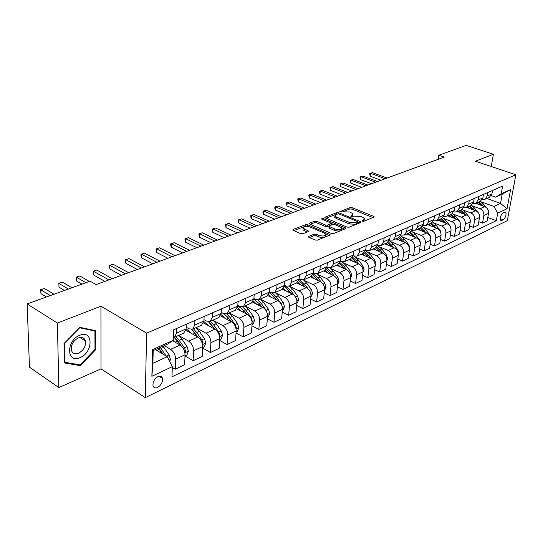<?xml version="1.0" encoding="UTF-8"?>
<svg xmlns="http://www.w3.org/2000/svg" width="543" height="543" viewBox="0 0 543 543"><rect width="100%" height="100%" fill="white"/><g stroke="black" fill="none" stroke-linecap="round" stroke-linejoin="round"><path stroke-width="0.81" d="M362.337 221.171L363.858 221.252L373.855 217.18L374.134 216.718L373.57 216.318L352.108 207.691L349.997 207.582L339.694 211.804L349.699 211.98L353.181 213.908L352.244 215.449L350.934 215.971L351.104 216.576L353.921 216.134L360.803 216.487L362.615 217.22L364.373 218.476L363.457 220.024L362.154 220.553L362.337 221.171M157.64 387.444C161.196 385.157 162.819 382.143 162.506 378.396C161.828 376.265 160.3 375.675 157.932 376.632C154.388 378.871 152.753 381.872 153.011 385.632C153.689 387.838 155.237 388.442 157.64 387.444M308.75 236.334L308.417 236.938L308.913 237.298L315.144 240.026L317.445 240.142L329.764 235.126L330.083 234.556L307.738 224.802L305.512 224.693L293.091 229.472L292.752 230.069L300.564 233.633L302.845 233.741L308.18 231.644L308.512 231.06L303.089 228.189C303.265 226.255 305.56 225.84 309.965 226.947L324.334 233.13L325.712 234.135C325.529 236.09 323.221 236.504 318.775 235.37L316.352 234.318L314.085 234.203L308.75 236.334L308.675 237.169M100.937 306.198L57.388 323.058L27.15 303.937L29.458 367.177L58.827 387.587L101.018 368.873L145.28 397.625L146.624 333.164L100.937 306.198L101.018 368.873M491.259 166.531L493.397 154.253L475.396 161.217L515.85 174.765L146.624 333.164M493.397 154.253L466.159 145.375L438.798 155.257L438.187 159.33M27.15 303.937L90.131 281.186L96.077 284.593L444.249 157.11L438.798 155.257M346.997 227.103L349.21 227.212L360.681 222.542L360.966 222.046L360.416 221.653L338.839 212.808L336.694 212.7L325.121 217.152L324.809 217.668L346.997 227.103M345.497 228.725L333.612 233.558L331.359 233.449L309.062 223.757L309.388 223.2L314.56 221.211L316.759 221.327L325.495 225.026L327.714 225.135L331.393 223.275L321.802 219.094L321.456 218.843L323.207 218.551L345.267 227.802L345.803 228.189L345.497 228.725M504.61 212.143L503.096 212.863C500.605 215.204 499.764 217.709 500.578 220.39L501.698 220.499L503.212 219.766C505.696 217.417 506.524 214.913 505.703 212.252L504.61 212.143M145.28 397.625L507.332 220.648L515.85 174.765M486.738 198.46L500.537 203.394L502.207 194.184L495.555 197.163L501.196 193.776L502.587 186.066L173.584 329.818L173.224 340.339L167.644 344.092L153.201 350.568L152.895 363.301L167.251 356.697L155.407 349.577M501.196 193.776L510.59 189.575L507.053 208.736L497.7 213.155L493.899 206.449L481.281 201.887M487.784 217.499L496.343 220.668L497.7 213.155M496.343 220.668L171.988 376.801L172.328 366.647L151.877 376.299L152.515 349.597L173.224 340.339L174.351 341.73M57.388 323.058L58.827 387.587M493.899 206.449L500.537 203.394L507.053 208.736M172.307 367.414L175.267 369.213L175.62 359.161C175.443 354.912 173.774 351.64 170.611 349.346L164.285 345.599M175.267 369.213L184.64 364.76L185.034 354.776C184.878 350.554 183.215 347.316 180.052 345.056L172.64 340.732M184.905 352.801L188.414 351.172L186.901 355.013L184.993 355.903L193.138 360.715L193.573 350.792C193.43 346.604 191.781 343.393 188.625 341.16L178.647 335.418M193.138 360.715L202.193 356.412L202.668 346.556C202.539 342.395 200.896 339.219 197.747 337.02L185.889 330.287M202.593 348.015L210.406 352.502L210.915 342.714C210.799 338.581 209.17 335.425 206.028 333.253L196.199 327.748M210.406 352.502L219.155 348.341L219.705 338.615C219.603 334.515 217.987 331.393 214.845 329.248L203.53 322.997M219.603 340.373L227.096 344.567L227.68 334.902C227.592 330.823 225.983 327.728 222.847 325.61L213.155 320.322M227.096 344.567L235.56 340.542L236.171 330.938C236.103 326.893 234.501 323.825 231.372 321.734L220.512 315.883M236.042 332.961L243.244 336.891L243.888 327.348C243.827 323.323 242.239 320.282 239.117 318.218L229.546 313.128M243.244 336.891L251.429 332.995L252.108 323.513C252.067 319.522 250.486 316.508 247.37 314.472L236.87 308.953M251.945 325.773L258.868 329.458L259.574 320.037C259.54 316.067 257.973 313.08 254.857 311.064L245.409 306.157M258.868 329.458L266.796 325.685L267.529 316.325C267.516 312.388 265.948 309.422 262.846 307.433L252.644 302.2M267.339 318.795L273.998 322.264L274.758 312.958C274.751 309.042 273.197 306.103 270.102 304.141L260.769 299.403M273.998 322.264L281.674 318.612L282.469 309.367C282.469 305.478 280.928 302.56 277.84 300.625L267.855 295.616M282.238 312.028L288.652 315.293L289.473 306.103C289.487 302.234 287.953 299.349 284.871 297.428L275.647 292.853M288.652 315.293L296.098 311.75L296.94 302.621C296.967 298.786 295.44 295.915 292.365 294.021L282.523 289.195M296.675 305.458L302.858 308.533L303.727 299.458C303.761 295.643 302.247 292.799 299.179 290.926L290.057 286.5M302.858 308.533L310.08 305.105L310.969 296.084C311.017 292.29 309.51 289.473 306.449 287.62L296.668 282.93M310.671 299.078L316.637 301.983L317.553 293.016C317.607 289.249 316.107 286.453 313.053 284.62L304.039 280.337M316.637 301.983L323.642 298.65L324.578 289.738C324.639 285.998 323.153 283.222 320.105 281.417L310.372 276.842M324.246 292.874L330.008 295.623L330.959 286.765C331.033 283.046 329.553 280.29 326.519 278.505L317.594 274.358M330.008 295.623L336.803 292.392L337.78 283.589C337.861 279.896 336.389 277.161 333.361 275.396L323.669 270.937M337.413 286.853L342.979 289.453L343.977 280.697C344.065 277.025 342.606 274.317 339.585 272.566L330.755 268.547M342.979 289.453L349.577 286.317L350.595 277.616C350.69 273.971 349.237 271.276 346.224 269.545L336.579 265.194M350.201 280.996L355.577 283.466L356.615 274.812C356.717 271.181 355.271 268.514 352.264 266.803L343.536 262.9M355.577 283.466L361.991 280.412L363.036 271.812C363.158 268.215 361.713 265.561 358.719 263.871L349.122 259.622M362.615 275.301L367.821 277.643L368.887 269.09C369.009 265.507 367.577 262.88 364.591 261.203L355.95 257.416M367.821 277.643L374.046 274.683L375.132 266.179C375.261 262.622 373.842 260.009 370.862 258.353L361.305 254.205M374.677 269.762L379.713 271.982L380.813 263.531C380.955 259.988 379.537 257.402 376.564 255.76L368.011 252.081M379.713 271.982L385.768 269.104L386.881 260.701C387.03 257.185 385.618 254.613 382.659 252.99L373.156 248.938M386.399 264.366L391.279 266.484L392.406 258.129C392.562 254.633 391.164 252.081 388.204 250.472L379.74 246.889M391.279 266.484L397.171 263.688L398.311 255.38C398.474 251.898 397.076 249.366 394.137 247.778L384.682 243.814M397.795 259.12L402.526 261.135L403.687 252.875C403.849 249.413 402.465 246.902 399.533 245.327L391.143 241.839M402.526 261.135L408.255 258.414L409.429 250.194C409.598 246.76 408.221 244.262 405.295 242.707L395.895 238.832M408.886 254.009L413.474 255.929L414.655 247.757C414.832 244.343 413.467 241.866 410.549 240.318L402.241 236.924M413.474 255.929L419.047 253.276L420.248 245.151C420.431 241.757 419.067 239.3 416.155 237.773L406.809 233.985M419.678 249.027L424.131 250.866L425.339 242.782C425.522 239.402 424.171 236.958 421.266 235.452L413.04 232.146M424.131 250.866L429.554 248.28L430.775 240.244C430.972 236.891 429.622 234.461 426.73 232.967L417.431 229.261M430.178 244.18L434.502 245.931L435.73 237.936C435.934 234.596 434.59 232.187 431.705 230.707L423.56 227.483M434.502 245.931L439.789 243.413L441.031 235.465C441.235 232.146 439.905 229.757 437.027 228.284L427.782 224.659M440.407 239.449L444.608 241.126L445.857 233.219C446.068 229.92 444.737 227.537 441.873 226.085L433.803 222.942M444.608 241.126L449.76 238.676L451.023 230.809C451.233 227.531 449.916 225.169 447.059 223.73L437.862 220.18M450.371 234.841L454.45 236.443L455.726 228.623C455.944 225.359 454.627 223.01 451.783 221.585L443.787 218.517M454.45 236.443L459.473 234.053L460.756 226.275C460.98 223.03 459.67 220.702 456.833 219.291L447.69 215.809M460.084 230.341L464.048 231.881L465.337 224.137C465.568 220.913 464.265 218.598 461.435 217.193L453.514 214.207M464.048 231.881L468.942 229.553L470.245 221.856C470.476 218.646 469.179 216.345 466.362 214.96L457.274 211.553M469.552 225.956L473.408 227.429L474.711 219.772C474.949 216.576 473.666 214.295 470.849 212.917L463.003 209.998M473.408 227.429L478.179 225.155L479.496 217.539C479.734 214.363 478.458 212.096 475.654 210.738L466.62 207.399M478.783 221.68L482.53 223.085L483.854 215.51C484.098 212.354 482.829 210.093 480.032 208.743L472.254 205.892M482.53 223.085L487.193 220.872L488.517 213.338C488.768 210.195 487.499 207.955 484.716 206.618L475.743 203.347M491.293 195.65L495.555 197.163M389.507 240.108L393.037 240.101L395.324 236.558L395.847 232.709M377.718 245.226L381.369 245.287L383.65 241.703L384.159 237.814M365.582 250.493L369.369 250.622L371.643 247.004L372.131 243.067M353.079 255.902L357.016 256.113L359.276 252.461L359.758 248.477M340.196 261.468L344.289 261.767L346.549 258.081L347.004 254.043M326.927 267.19L331.189 267.59L333.429 263.871L333.87 259.785M313.236 273.088L317.682 273.597L319.908 269.837L320.329 265.697M299.105 279.15L300.225 279.686L303.754 279.781L305.967 275.993L306.367 271.799M284.525 285.401L285.856 286.046L289.385 286.168L291.584 282.34L291.964 278.097M269.464 291.835L271.018 292.609L274.561 292.758L276.74 288.89L277.093 284.593M253.907 298.467L255.705 299.39L259.249 299.56L261.407 295.657L261.733 291.299M237.82 305.309L239.891 306.388L243.434 306.591L245.565 302.648L245.864 298.236M221.184 312.368L223.54 313.623L227.083 313.861L229.187 309.877L229.458 305.404M203.971 319.644L206.632 321.11L210.168 321.375L212.245 317.356L212.483 312.822M186.14 327.164L189.134 328.854L192.67 329.153L194.706 325.094L194.91 320.499M489.338 197.306L491.944 193.912L492.555 190.45M482.293 199.566L484.967 199.247L487.261 195.975L487.872 192.5M480.27 201.331L482.883 197.91L483.487 194.414M473.034 203.632L475.783 203.326L478.078 200.034L478.682 196.512M470.971 205.464L473.591 202.01L474.188 198.48M463.532 207.793L466.362 207.514L468.663 204.188L469.254 200.632M461.435 209.707L464.055 206.218L464.645 202.648M453.785 212.062L456.704 211.811L458.998 208.451L459.588 204.86M451.654 214.051L454.274 210.535L454.851 206.924M443.78 216.44L446.787 216.216L449.088 212.829L449.658 209.191M441.608 218.517L444.235 214.967L444.805 211.315M433.511 220.933L436.606 220.736L438.907 217.322L439.47 213.643M431.298 223.098L433.925 219.521L434.481 215.822M422.956 225.542L426.153 225.386L428.454 221.931L429.004 218.218M420.71 227.802L423.33 224.191L423.886 220.458M412.117 230.266L415.415 230.157L417.71 226.675L418.259 222.915M409.829 232.642L412.449 228.997L412.992 225.216M400.972 235.119L404.379 235.058L406.673 231.549L407.209 227.741M398.65 237.61L401.263 233.931L401.793 230.11M387.152 242.721L389.765 239.008L390.274 235.139M375.328 247.975L377.928 244.235L378.43 240.318M363.152 253.384L365.751 249.604L366.24 245.64M350.629 258.95L353.215 255.142L353.683 251.131M337.719 264.685L340.298 260.837L340.753 256.778M324.429 270.597L326.995 266.715L327.422 262.602M310.718 276.686L313.27 272.769L313.684 268.602M296.587 282.971L299.125 279.014L299.512 274.799M282 289.453L284.518 285.455L284.885 281.186M266.946 296.145L269.443 292.114L269.783 287.783M251.395 303.055L253.866 298.983L254.185 294.605M235.329 310.196L237.773 306.089L238.058 301.65M218.714 317.58L221.123 313.44L221.381 308.933M201.521 325.216L203.903 321.035L204.12 316.474M183.731 333.13L186.073 328.909L186.256 324.28M173.319 337.529L174.547 337.21L176.543 333.11L176.713 328.454M167.251 356.697L172.328 366.647M502.207 194.184L510.59 189.575M151.877 376.299L152.895 363.301M152.515 349.597L153.201 350.568M64.373 362.934L80.371 365.636L95.724 349.638L95.649 330.701L79.936 327.348L64.006 343.583L64.373 362.934M95.005 349.183L95.724 349.638M78.939 364.692L80.371 365.636M363.6 221.32L364.251 219.528M352.475 216.698L353.065 214.947M372.932 217.56L351.945 209.103L349.841 208.994L343.529 211.431M335.343 214.594L325.854 218.259M359.785 222.908L358.081 222.209M357.918 222.27L357.735 221.646L338.784 213.867L335.873 214.329L334.902 215.938L336.545 217.112L349.522 222.481L356.52 222.84L357.918 222.27L357.749 223.723L358.088 222.162M335.038 216.134L334.746 217.376L336.389 218.551L336.545 217.112M357.749 223.723L356.351 224.293L349.359 223.933L336.389 218.551M310.094 224.34L314.417 222.671L314.56 221.211M329.228 225.942L327.558 226.607L325.345 226.492L316.617 222.786L314.417 222.671M331.108 225.175L331.352 223.641M331.427 223.519L333.483 224.388M341.432 227.727L344.629 229.078M334.685 228.922C338.995 230.022 341.255 229.641 341.466 227.782L334.977 224.632L332.771 224.517L329.404 225.854L329.092 226.397L334.685 228.922L334.529 230.395C338.832 231.494 341.092 231.114 341.309 229.255L341.357 228.773M328.977 227.49L329.452 228.236L329.608 226.764M334.529 230.395L329.452 228.236M325.603 235.207L325.562 235.621C325.379 237.59 323.065 238.004 318.626 236.87L316.209 235.811L313.935 235.703L309.415 237.515M303.048 228.61L302.953 229.675L304.243 230.605L304.379 229.119M307.365 231.963L304.243 230.605M307.84 226.383L304.63 226.451M303.462 226.906L293.77 230.646M328.936 235.465L325.657 234.053M486.318 207.548L483.182 203.727L480.392 201.277M478.831 204.473L476.815 202.872M483.263 206.089L479.035 201.881M387.064 178.05L372.403 172.633L370.509 173.298L370.163 176.21L381.03 180.256M478.179 202.261L481.593 205.478M370.163 176.21L369.695 173.502L370.509 173.298L385.184 178.735M369.695 173.502L372.403 172.633M479.157 214.356L478.417 212.951M477.745 212.123L474.182 207.765L471.372 205.281M469.749 208.553L467.706 206.917M474.304 210.236L469.987 205.906M377.582 181.518L362.86 176.007L360.925 176.685L360.586 179.624L371.493 183.751M469.104 206.292L472.58 209.598M360.586 179.624L359.982 178.056L360.118 176.882L360.925 176.685L375.661 182.224M360.118 176.882L362.86 176.007M470.157 219.494L469.186 217.105L464.964 211.913L462.093 209.367M460.437 212.741L458.373 211.064M465.113 214.492L460.708 210.026M367.882 185.075L353.093 179.455L351.117 180.154L350.785 183.12L361.74 187.321M459.806 210.426L463.349 213.827M350.785 183.12L350.323 180.344L351.117 180.154L365.914 185.794M350.323 180.344L353.093 179.455M460.756 224.408L459.765 221.429L455.509 216.162L452.563 213.542M450.894 217.03L448.803 215.32M455.699 218.856L451.199 214.254M357.946 188.706L343.108 182.984L341.079 183.704L340.76 186.697L351.755 190.973M450.269 214.668L453.88 218.164M340.76 186.697L340.169 185.082L340.298 183.887L341.079 183.704L355.936 189.446M340.298 183.887L343.108 182.984M451.05 229.289L450.106 225.861L445.81 220.519L442.762 217.811M441.106 221.429L438.988 219.684M446.041 223.336L441.445 218.591M347.785 192.432L332.879 186.595L330.809 187.328L330.497 190.355L341.533 194.72M440.495 219.012L444.167 222.616M330.497 190.355L330.035 187.505L330.809 187.328L345.721 193.186M330.035 187.505L332.879 186.595M79.78 335.282C65.947 340.38 66.416 364.061 80.038 357.613C93.464 352.475 93.389 329.329 79.78 335.282M78.362 337.916C73.325 340.671 70.963 344.669 71.289 349.916C72.321 353.412 74.737 354.504 78.552 353.188C83.615 350.33 85.937 346.298 85.502 341.079C84.464 337.732 82.088 336.68 78.362 337.916M95.005 349.393L80.126 364.889L64.624 362.262L64.271 343.522L79.699 327.796L94.923 331.04L95.005 349.393M93.701 330.28L94.923 331.04M441.079 234.067L440.197 230.408L435.866 224.992L432.683 222.168M431.061 225.949L428.916 224.157M436.131 227.938L431.434 223.037M337.373 196.24L322.413 190.294L320.289 191.048L319.99 194.102L331.074 198.548M430.463 223.472L434.21 227.184M319.99 194.102L319.413 192.439L319.535 191.217L320.289 191.048L335.255 197.014M319.535 191.217L322.413 190.294M430.837 239.008L430.029 235.078L425.658 229.58L422.305 226.628M420.75 230.585L418.578 228.752M425.97 232.662L421.158 227.598M326.703 200.15L311.689 194.082L309.517 194.856L309.225 197.937L320.35 202.478M420.167 228.046L423.988 231.875M309.225 197.937L308.777 195.018L309.517 194.856L324.544 200.937M308.777 195.018L311.689 194.082M420.309 244.099L420.608 243.359L419.59 239.87L415.178 234.291L411.628 231.189M410.169 235.343L407.963 233.47M415.538 237.522L410.569 232.255M315.775 204.148L300.713 197.964L298.48 198.752L298.202 201.867L309.367 206.496M409.598 232.743L413.495 236.694M298.202 201.867L297.754 198.908L298.48 198.752L313.562 204.962M297.754 198.908L300.713 197.964M409.49 249.346L409.904 248.321L408.865 244.791L404.42 239.124L400.632 235.859M399.295 240.237L397.062 238.309M404.827 242.511L399.668 237.013M304.575 208.247L289.46 201.942L287.172 202.749L286.914 205.899L298.107 210.616M398.738 237.569L402.723 241.649M286.914 205.899L286.466 202.899L287.172 202.749L302.302 209.082M286.466 202.899L289.46 201.942M398.365 254.762L398.901 253.425L397.849 249.848L393.363 244.099L389.297 240.637M388.13 245.26L385.869 243.291M393.824 247.649L388.428 241.886M293.091 212.456L277.928 206.014L275.586 206.842L275.335 210.026L286.568 214.845M387.58 242.517L391.652 246.739M275.335 210.026L274.792 208.261L274.894 206.985L275.586 206.842L290.763 213.311M274.894 206.985L277.928 206.014M386.921 260.355L387.6 258.672L386.521 255.047L382 249.203L377.616 245.531M376.652 250.432L374.358 248.402M382.516 252.929L380.243 249.99L376.849 246.868M281.315 216.766L266.104 210.195L263.701 211.037L263.464 214.261L274.731 219.175M376.068 247.581L380.283 251.979M263.464 214.261L262.934 212.462L263.029 211.179L263.701 211.037L278.926 217.641M263.029 211.179L266.104 210.195M368.887 269.09L375.132 266.179L375.973 264.068L374.88 260.389L370.319 254.457L365.561 250.554M364.848 255.746L362.52 253.662M370.903 258.373L368.514 255.264L364.903 251.966M269.233 221.191L253.975 214.478L251.511 215.347L251.294 218.598L262.595 223.621M364.197 252.76L368.588 257.368M251.294 218.598L250.771 216.772L250.859 215.476L251.511 215.347L266.783 222.087M250.859 215.476L253.975 214.478M362.995 272.165L364.02 269.613L362.907 265.887L358.305 259.853L354.518 256.411M352.706 261.21L350.35 259.079M358.964 263.986L356.446 260.688L352.583 257.192M256.832 225.732L241.533 218.87L239.008 219.766L238.805 223.058L250.133 228.182M351.952 258.061L356.568 262.921M238.805 223.058L238.296 221.198L238.377 219.888L239.008 219.766L254.314 226.655M238.377 219.888L241.533 218.87M350.506 278.342L351.721 275.321L350.588 271.541L345.945 265.412L342.511 262.147M340.217 266.837L337.821 264.645M346.692 269.79L344.031 266.267L339.857 262.547M244.106 230.395L228.766 223.383L226.173 224.3L225.983 227.626L237.345 232.866M339.307 263.484L344.201 268.636M225.983 227.626L225.562 224.408L226.173 224.3L241.52 231.338M225.562 224.408L228.766 223.383M337.665 284.586L339.056 281.193L337.909 277.364L333.219 271.127L329.974 267.95M327.354 272.634L324.911 270.366M334.094 275.803L331.25 272.016L326.71 268.038M231.033 235.18L215.659 228.012L212.992 228.956L212.822 232.323L224.205 237.678M326.241 269.043L331.468 274.527M212.822 232.323L212.34 230.402L212.408 229.058L212.992 228.956L228.372 236.151M212.408 229.058L215.659 228.012M324.47 290.749L326.017 287.247L324.843 283.358L320.119 277.018L316.963 273.862M314.112 278.6L311.567 276.217M321.157 282.048L318.089 277.928L313.121 273.679M217.6 240.094L202.2 232.771L199.464 233.741L199.308 237.142L210.711 242.619M312.741 274.738L318.361 280.595M199.308 237.142L198.901 233.829L199.464 233.741L214.872 241.099M198.901 233.829L202.2 232.771M310.868 297.102L312.585 293.478L311.39 289.534L306.619 283.086L303.483 279.903M300.469 284.756L297.761 282.211M307.901 288.591L304.528 284.023L299.064 279.475M203.801 245.151L188.367 237.658L185.557 238.649L185.428 242.09L196.851 247.696M298.779 280.582L303.204 284.62L304.861 286.86M185.428 242.09L184.966 240.108L185.02 238.73L185.557 238.649L200.991 246.176M185.02 238.73L188.367 237.658M296.845 303.652L298.738 299.906L297.516 295.901L292.704 289.338L289.548 286.1M286.399 291.096L283.473 288.353M294.428 295.596L290.553 290.308L284.518 285.455L276.74 288.89M189.609 250.343L174.154 242.68L171.262 243.698L171.154 247.18L182.591 252.916M284.328 286.582L289.188 290.919L290.946 293.329M171.154 247.18L170.712 245.158L170.76 243.766L171.262 243.698L186.724 251.402M170.76 243.766L174.154 242.68M282.38 310.413L283.032 310.107L284.457 306.53L283.215 302.465L278.355 295.786L275.179 292.48M271.894 297.645L268.683 294.645M282.204 306.51L281.002 303.483L276.136 296.783L272.403 293.064M175.016 255.692L159.54 247.846L156.567 248.891L156.486 252.414L167.93 258.285M269.362 292.752L274.731 297.421L276.604 300.007M156.486 252.414L156.058 250.357L156.092 248.952L156.567 248.891L172.043 256.778M156.092 248.952L159.54 247.846M267.448 317.384L268.283 316.997L269.722 313.365L268.459 309.238L263.559 302.444L260.355 299.071M256.927 304.399L253.364 301.094M267.332 313.773L266.172 310.291L261.264 303.469L257.837 299.919M259.873 304.202L261.835 306.917M159.995 261.19L144.513 253.153L141.452 254.233L141.39 257.796L152.848 263.803M253.859 299.105L259.812 304.121L261.814 306.904M141.39 257.796L140.983 255.699L141.01 254.273L141.452 254.233L156.941 262.31M141.01 254.273L144.513 253.153M252.033 324.585L253.058 324.11L254.518 320.418L253.221 316.236L248.28 309.306L245.063 305.872M241.479 311.377L237.474 307.718M251.932 321.117L252.088 320.255L250.866 317.316L245.918 310.372L242.633 306.876M243.841 310.277L246.678 314.105M144.54 266.851L129.051 258.617L125.901 259.73L125.861 263.335L137.325 269.491M237.8 305.682L244.418 311.044L246.549 314.037M125.861 263.335L125.474 261.197L125.494 259.758L125.901 259.73L141.39 267.998M125.494 259.758L129.051 258.617M236.103 332.031L237.332 331.454L238.811 327.707L237.495 323.452L232.506 316.399L229.261 312.89M225.521 318.585L220.987 314.519M236.008 328.63L236.3 327.565L235.058 324.571L230.062 317.499L226.818 313.983M227.388 316.739L231.033 321.551M128.623 272.674L113.127 264.244L109.89 265.384L109.876 269.036L121.34 275.342M221.177 312.496L221.748 312.666M224.334 313.976L228.515 318.191L230.789 321.422M109.876 269.036L109.51 266.857L109.516 265.398L109.89 265.384L125.379 273.862M109.516 265.398L113.127 264.244M219.644 339.721L221.082 339.049L222.582 335.235L221.239 330.918L216.209 323.723L212.944 320.146M209.035 326.038L203.863 321.531M219.535 336.355L219.976 335.112L218.72 332.072L213.684 324.857L210.412 321.266M210.446 323.54L214.885 329.268M112.225 278.681L96.735 270.034L93.403 271.215L93.416 274.901L104.874 281.369M208.458 321.7L214.512 329.065M93.416 274.901L93.403 271.215L108.885 279.903M93.063 271.215L96.735 270.034M202.614 347.676L204.283 346.896L205.804 343.02L204.426 338.628L199.356 331.298L196.071 327.639M191.984 333.748L186.073 328.766M202.491 344.303L203.109 342.918L201.826 339.823L196.742 332.472L193.457 328.807M192.989 330.646L198.229 337.318M89.378 281.464L79.848 276L76.407 277.215L76.461 280.955L81.959 284.138M191.699 329.458L197.686 336.979M76.461 280.955L76.407 277.215L85.937 282.706M76.115 277.201L79.848 276M188.414 351.172L187.043 346.61L181.925 339.131L178.62 335.398M184.844 352.495L185.652 350.995L184.349 347.846L179.224 340.346L175.918 336.599M174.968 338.065L178.24 341.608L181.111 345.816M71.954 287.756L62.445 282.15L58.895 283.405L58.977 287.186L64.468 290.457M174.201 337.359L180.303 345.205M58.977 287.186L58.895 283.405L68.404 289.039M58.644 283.371L62.445 282.15M169.688 361.462L170.488 359.412L169.049 354.871L163.09 346.135M156.099 349.997L155.692 349.448M166.192 356.059L160.294 347.391M158.814 348.056L163.117 354.212M53.981 294.245L44.492 288.496L40.834 289.786L40.949 293.614L46.427 296.973M158.515 348.185L162.296 353.717M40.949 293.614L40.63 289.731L50.323 295.568M40.63 289.731L44.492 288.496M170.611 349.346L180.052 345.056M188.625 341.16L197.747 337.02M206.028 333.253L214.845 329.248M222.847 325.61L231.372 321.734M239.117 318.218L247.37 314.472M254.857 311.064L262.846 307.433M270.102 304.141L277.84 300.625M284.871 297.428L292.365 294.021M299.179 290.926L306.449 287.62M313.053 284.62L320.105 281.417M326.519 278.505L333.361 275.396M339.585 272.566L346.224 269.545M352.264 266.803L358.719 263.871M364.591 261.203L370.862 258.353M376.564 255.76L382.659 252.99M388.204 250.472L394.137 247.778M399.533 245.327L405.295 242.707M410.549 240.318L416.155 237.773M421.266 235.452L426.73 232.967M431.705 230.707L437.027 228.284M441.873 226.085L447.059 223.73M451.783 221.585L456.833 219.291M461.435 217.193L466.362 214.96M470.849 212.917L475.654 210.738M480.032 208.743L484.716 206.618M487.261 195.975L491.944 193.912M483.854 215.51L488.517 213.338M474.711 219.772L479.496 217.539M478.078 200.034L482.883 197.91M465.337 224.137L470.245 221.856M468.663 204.188L473.591 202.01M455.726 228.623L460.756 226.275M458.998 208.451L464.055 206.218M445.857 233.219L451.023 230.809M449.088 212.829L454.274 210.535M435.73 237.936L441.031 235.465M438.907 217.322L444.235 214.967M425.339 242.782L430.775 240.244M428.454 221.931L433.925 219.521M414.655 247.757L420.248 245.151M417.71 226.675L423.33 224.191M403.687 252.875L409.429 250.194M406.673 231.549L412.449 228.997M392.406 258.129L398.311 255.38M395.324 236.558L401.263 233.931M380.813 263.531L386.881 260.701M383.65 241.703L389.765 239.008M371.643 247.004L377.928 244.235M356.615 274.812L363.036 271.812M359.276 252.461L365.751 249.604M343.977 280.697L350.595 277.616M346.549 258.081L353.215 255.142M330.959 286.765L337.78 283.589M333.429 263.871L340.298 260.837M317.553 293.016L324.578 289.738M319.908 269.837L326.995 266.715M303.727 299.458L310.969 296.084M305.967 275.993L313.27 272.769M289.473 306.103L296.94 302.621M291.584 282.34L299.125 279.014M274.758 312.958L282.469 309.367M259.574 320.037L267.529 316.325M261.407 295.657L269.443 292.114M243.888 327.348L252.108 323.513M245.565 302.648L253.866 298.983M227.68 334.902L236.171 330.938M229.187 309.877L237.773 306.089M210.915 342.714L219.705 338.615M212.245 317.356L221.123 313.44M193.573 350.792L202.668 346.556M194.706 325.094L203.903 321.035M175.62 359.161L185.034 354.776M176.543 333.11L186.073 328.909M500.144 218.639L503.212 219.766M500.327 219.996L501.698 220.499M363.301 221.347L363.457 220.024M350.88 216.46L350.934 215.971M352.102 216.745L352.244 215.449M339.85 211.953L339.904 211.465M349.841 208.994L349.997 207.582M351.945 209.103L352.108 207.691M373.441 217.349L373.57 216.318M362.093 221.042L362.154 220.553M325.047 217.892L325.121 217.152M336.551 214.071L336.694 212.7M338.73 213.84L338.839 212.808M360.294 222.698L360.416 221.653M349.359 223.933L349.522 222.481M356.351 224.293L356.52 222.84M309.313 223.987L309.388 223.2M316.617 222.786L316.759 221.327M325.345 226.492L325.495 225.026M327.558 226.607L327.714 225.135M330.931 225.25L331.081 223.811M323.099 219.637L323.207 218.551M345.144 228.868L345.267 227.802M313.935 235.703L314.085 234.203M316.209 235.811L316.352 234.318M318.626 236.87L318.775 235.37M307.929 231.739L308.024 230.7M293.016 230.3L293.091 229.472M305.376 226.166L305.512 224.693M307.603 226.275L307.738 224.802M329.452 235.255L329.56 234.176M481.824 204.331L483.182 203.727M480.311 205.01L480.969 204.718M472.797 208.39L474.182 207.765M471.222 209.096L471.915 208.79M463.539 212.551L464.964 211.913M461.903 213.29L462.636 212.958M454.05 216.82L455.509 216.162M452.353 217.58L453.127 217.234M444.317 221.191L445.81 220.519M442.545 221.985L443.373 221.619M434.332 225.678L435.866 224.992M432.493 226.506L433.362 226.119M439.83 230.578L440.197 230.408M424.083 230.286L425.658 229.58M422.169 231.148L423.085 230.734M429.554 235.295L430.029 235.078M413.562 235.017L415.178 234.291M411.567 235.913L412.537 235.479M418.999 240.142L419.59 239.87M409.449 248.599L409.87 248.402M402.757 239.87L404.42 239.124M400.68 240.807L401.705 240.345M408.16 245.117L408.865 244.791M398.331 253.757L398.874 253.506M391.652 244.866L393.363 244.099M389.494 245.836L390.573 245.348M397.014 250.235L397.849 249.848M386.894 259.065L387.566 258.753M380.243 249.99L382 249.203M377.996 251.002L379.136 250.493M385.564 255.488L386.521 255.047M375.132 264.522L375.946 264.149M368.514 255.264L370.319 254.457M366.172 256.316L367.373 255.78M373.781 260.898L374.88 260.389M363.036 270.136L363.986 269.695M356.446 260.688L358.305 259.853M354.009 261.787L355.271 261.217M361.665 266.457L362.907 265.887M350.581 275.919L351.688 275.403M344.031 266.267L345.945 265.412M341.493 267.414L342.823 266.817M349.19 272.186L350.588 271.541M337.76 281.865L339.022 281.281M331.25 272.016L333.219 271.127M328.603 273.204L330.008 272.572M336.341 278.084L337.909 277.364M324.544 288L325.983 287.328M318.089 277.928L320.119 277.018M315.327 279.17L316.807 278.505M323.112 284.152L324.843 283.358M310.929 294.32L312.551 293.566M304.528 284.023L306.619 283.086M301.65 285.319L303.204 284.62M309.476 290.417L311.39 289.534M296.892 300.829L298.704 299.994M290.553 290.308L292.704 289.338M287.546 291.659L289.188 290.919M295.412 296.872L297.516 295.901M282.408 307.555L284.423 306.619M276.136 296.783L278.355 295.786M273 298.195L274.731 297.421M281.002 303.483L283.215 302.465M267.461 314.485L269.688 313.454M261.264 303.469L263.559 302.444M257.993 304.942L259.812 304.121M266.172 310.291L268.459 309.238M252.027 321.653L254.484 320.513M245.918 310.372L248.28 309.306M242.497 311.906L244.418 311.044M250.866 317.316L253.221 316.236M251.647 320.024L252.088 320.255M236.083 329.051L238.777 327.802M230.062 317.499L232.506 316.399M226.485 319.101L228.515 318.191M235.058 324.571L237.495 323.452M235.621 327.198L236.3 327.565M219.596 336.701L222.549 335.33M213.684 324.857L216.209 323.723M209.944 326.54L212.082 325.583M218.72 332.072L221.239 330.918M219.046 334.597L219.976 335.112M202.546 344.615L205.77 343.122M196.742 332.472L199.356 331.298M192.833 334.23L195.086 333.219M201.826 339.823L204.426 338.628M201.887 342.226L203.109 342.918M179.224 340.346L181.925 339.131M175.138 342.185L177.507 341.119M184.349 347.846L187.043 346.61M184.111 350.092L185.652 350.995M169.029 360.172L170.448 359.514M161.088 348.497L163.884 347.242M156.812 350.425L159.316 349.298M166.307 356.127L169.049 354.871M159.045 376.245L162.506 378.396M484.967 199.247L489.65 197.163M475.783 203.326L480.589 201.195M466.362 207.514L471.29 205.322M456.704 211.811L461.754 209.564M446.787 216.216L451.973 213.908M436.606 220.736L441.934 218.374M426.153 225.386L431.624 222.956M415.415 230.157L421.035 227.66M404.379 235.058L410.155 232.492M393.037 240.101L398.976 237.461M381.369 245.287L387.478 242.572M369.369 250.622L375.654 247.832M357.016 256.113L363.484 253.235M344.289 261.767L350.954 258.807M331.189 267.59L338.051 264.543M317.682 273.597L324.755 270.448M303.754 279.781L311.051 276.543M289.385 286.168L296.912 282.822M274.561 292.758L282.333 289.304M259.249 299.56L267.271 295.996M243.434 306.591L251.721 302.906M227.083 313.861L235.655 310.053M210.168 321.375L219.039 317.438M192.67 329.153L201.847 325.074M174.547 337.21L184.05 332.988M505.058 212.014L505.703 212.252M360.925 222.386L360.966 222.046M334.746 217.376L334.902 215.938M328.936 227.863L329.092 226.397M345.762 228.562L345.803 228.189M302.953 229.675L303.089 228.189M308.478 231.461L308.512 231.06M330.042 234.956L330.083 234.556M79.814 337.474L85.502 341.079"/></g></svg>
